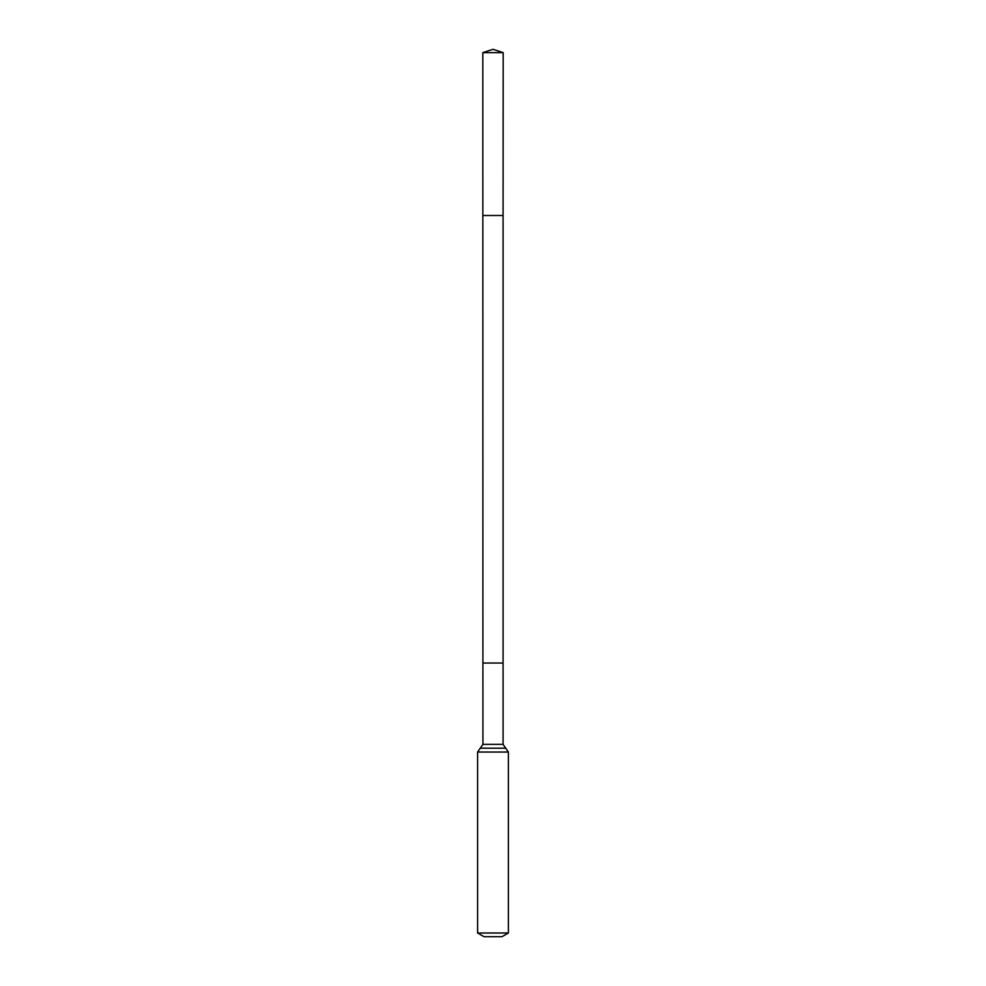 <?xml version="1.0" encoding="UTF-8"?>
<svg xmlns="http://www.w3.org/2000/svg" width="986" height="986" viewBox="0 0 986 986"><rect width="100%" height="100%" fill="white"/><g stroke="black" fill="none" stroke-linecap="round" stroke-linejoin="round"><path stroke-width="1.48" d="M482.82 52.64L503.18 52.64L493 49.3L482.82 52.64L482.918 744.356L503.082 744.356L508.394 752.035L508.394 933.002L501.973 936.7L484.027 936.7L477.606 933.002L508.394 933.002M493 663.048L503.082 663.048L503.082 215.503L503.082 663.048L482.918 663.048L503.082 663.048L503.082 744.356M477.606 933.002L477.606 752.035L508.394 752.035M477.606 752.035L480.268 748.201L505.732 748.201M482.918 215.503L503.082 215.503L503.18 52.64M480.268 748.201L482.918 744.356"/></g></svg>
